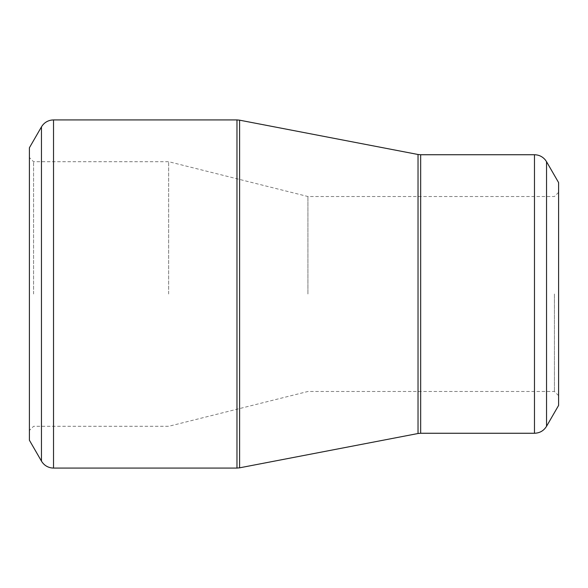 <?xml version="1.0" encoding="UTF-8"?>
<svg xmlns="http://www.w3.org/2000/svg" width="588" height="588" viewBox="0 0 588 588"><rect width="100%" height="100%" fill="white"/><g stroke="black" fill="none" stroke-linecap="round" stroke-linejoin="round"><path stroke-width="0.44" stroke-dasharray="2.94 2.21" d="M29.4 294L29.4 157.525L29.4 294M29.4 147.772L29.4 440.228M558.6 182.589L558.6 405.411M558.6 294L558.6 395.665L558.6 294M554.425 294L554.425 391.483L554.425 294M307.928 294L307.928 196.517L307.928 294M168.66 294L168.66 161.7L168.66 294M33.575 294L33.575 161.7L33.575 294M41.461 126.883L41.461 461.117M236.971 119.923L236.971 468.077M53.523 468.077L53.523 119.923M418.031 154.49L418.031 433.51M239.595 467.827L239.595 120.172M534.477 154.74L534.477 433.26M420.663 433.26L420.663 154.74M546.539 426.3L546.539 161.7M558.6 192.335L554.425 196.517L307.928 196.517L168.66 161.7L33.575 161.7L29.4 157.525M558.6 395.665L554.425 391.483L307.928 391.483L168.66 426.3L33.575 426.3L29.4 430.475"/><path stroke-width="0.88" d="M29.4 294L29.4 147.772L41.461 126.883L41.461 461.117L29.4 440.228L29.4 294M558.6 294L558.6 182.589L546.539 161.7L546.539 426.3L558.6 405.411L558.6 294M53.523 468.077L236.971 468.077L236.971 119.923L53.523 119.923L53.523 468.077L51.56 467.938C47.15 467.21 43.784 464.939 41.461 461.117M418.031 294L418.031 154.49L239.595 120.172L239.595 467.827L418.031 433.51L418.031 294M420.663 433.26L534.477 433.26L534.477 154.74L420.663 154.74L420.663 433.26L418.031 433.51M546.539 161.7L545.392 160.01C542.555 156.592 538.924 154.835 534.477 154.74M534.477 433.26C539.74 433.091 543.76 430.769 546.539 426.3M420.663 154.74L418.031 154.49M239.595 120.172L236.971 119.923M236.971 468.077L239.595 467.827M53.523 119.923L51.56 120.062C47.15 120.79 43.784 123.061 41.461 126.883"/></g></svg>
